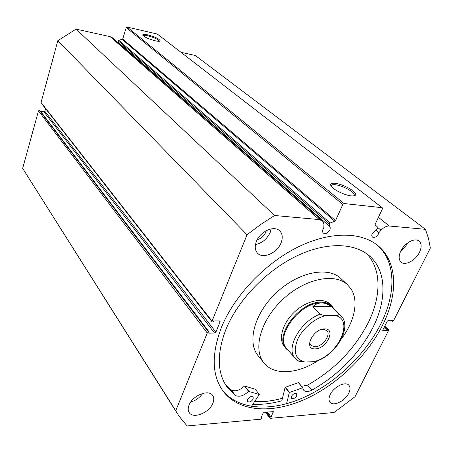 <?xml version="1.0" encoding="UTF-8"?>
<svg xmlns="http://www.w3.org/2000/svg" width="453" height="453" viewBox="0 0 453 453"><rect width="100%" height="100%" fill="white"/><g stroke="black" fill="none" stroke-linecap="round" stroke-linejoin="round"><path stroke-width="0.68" d="M329.24 226.041L118.556 42.548L118.392 40.759L118.845 40.323L122.729 39.054L335.565 220.571L334.869 221.24L330.118 222.984L329.337 223.986L329.456 226.194C330.362 227.061 330.48 228.312 329.807 229.948C327.847 233.136 325.696 234.19 323.34 233.108C322.451 232.247 322.338 231.007 323 229.382L323.81 228.04L323.918 224.462L323.391 222.321L322.411 220.934L319.331 219.597L110.17 36.659L112.604 37.905M122.729 39.054L126.24 27.599L127.1 27.05L344.082 203.533L382.168 207.695L382.485 208.725L375.192 224.224L375.226 224.931L377.785 227.242L377.609 228.255L372.27 233.459C371.573 235.079 371.658 236.285 372.519 237.078C374.631 237.967 376.613 236.93 378.465 233.975L378.889 232.672L381.069 230.215C383.782 227.31 386.545 225.911 389.354 226.019L425.458 229.326L428.476 238.391L430.35 248.029L393.657 320.452L392.592 321.245L392.128 321.245L392.604 320.299L388.374 320.316L387.304 321.109L382.859 329.937L382.864 330.622L387.366 330.656L387.842 329.716L388.306 329.71L384.699 326.285M147.814 34.875C155.447 37.01 159.586 39.037 160.22 40.957C159.733 41.461 158.097 41.416 155.305 40.81C149.111 39.185 144.966 37.361 142.871 35.34C142.355 34.224 144.003 34.071 147.814 34.875M159.354 41.285L159.36 41.144C158.035 39.298 154.207 37.52 147.888 35.81C145.136 35.204 143.584 35.187 143.233 35.747M335.316 183.346C343.51 184.178 357.677 192.304 355.537 195.056C355.022 195.866 353.555 196.143 351.137 195.877C344.682 195.249 333.312 189.694 331.132 186.143C329.79 183.856 331.188 182.927 335.316 183.346M353.765 195.917L354.223 194.733C353.889 191.642 342.23 185.47 335.526 184.773C332.576 184.439 331.132 184.92 331.183 186.217M282.462 398.261C272.751 400.945 263.47 402.066 254.62 401.63M286.556 403.736L289.331 392.558L285.118 387.377L281.857 400.763C271.738 403.572 262.066 404.75 252.842 404.291M377.281 245.118C396.211 261.749 396.137 293.703 380.763 323.997C365.056 355.118 334.807 383.77 302.695 397.949C270.673 411.97 237.989 410.175 222.134 389.801M382.406 325.56C366.585 356.817 336.132 385.616 303.867 399.812C271.692 413.861 238.924 411.953 223.227 391.335C211.8 375.537 211.262 354.087 221.608 326.981C234.36 295.854 264.269 264.116 296.573 247.746C328.923 231.375 360.282 231.432 377.474 245.271C397.915 261.466 398.289 294.382 382.406 325.56M212.87 403.289C209.28 412.808 193.114 419.268 189.212 412.575C187.927 410.565 187.876 408.062 189.065 405.05C192.565 395.463 208.765 388.997 212.678 395.458C214.088 397.536 214.156 400.146 212.87 403.289M202.746 393.408C199.711 397.694 195.702 400.571 190.724 402.032M348.759 393.204C345.18 400.899 333.482 406.686 330.101 402.332C328.618 400.509 328.657 397.927 330.22 394.58C333.731 386.839 345.48 381.024 348.855 385.254C350.429 387.117 350.395 389.767 348.759 393.204M280.985 243.057C277.111 253.017 263.057 259.246 257.604 253.255C254.926 250.339 254.529 246.392 256.415 241.404C260.158 231.426 274.173 225.118 279.654 230.798C282.576 233.799 283.023 237.882 280.985 243.057M271.211 228.89L270.175 232.485C267.004 239.093 262.1 243.131 255.458 244.597M419.45 252.349C415.673 260.328 405.378 265.911 401.171 262.179C398.617 259.812 398.47 256.121 400.741 251.092C404.438 243.091 414.755 237.446 418.974 241.024C421.669 243.437 421.834 247.213 419.45 252.349M407.581 242.972C405.979 246.121 403.736 248.754 400.854 250.866M266.341 230.622L265.837 232.151C264.014 236.053 261.132 238.584 257.196 239.745M127.1 27.05L157.321 34.043L382.168 207.695M180.934 52.276L195.266 55.442L425.458 229.326M177.621 414.036L22.65 168.38L38.494 110.855L39.371 110.289L208.55 332.06L209.201 332.055L208.748 333.159L214.58 333.074L43.964 111.834L40.577 111.313M209.201 332.055L39.853 110.368L39.371 110.289M43.964 111.834L44.836 111.274L215.877 332.151L220.101 321.845L219.365 320.922M45.56 108.663L44.836 111.274M40.872 102.236L212.044 321.137L212.095 321.851L40.98 102.797L57.831 40.657L76.053 29.128L110.17 36.659M119.53 43.947L118.963 42.905M212.044 321.137L247.038 234.75L260.588 224.552L274.558 215.492L319.331 219.597M212.095 321.851L213.255 322.06L213.708 320.945L219.558 320.922L220.05 321.126L220.101 321.845M215.877 332.151L214.58 333.074M208.55 332.06L207.242 332.995L38.494 110.855M265.747 412.122L269.92 417.638L270.169 417.1L271.087 417.02L273.312 411.652L264.241 412.253L263.108 413.091L260.894 417.943L261.828 417.859L260.452 419.229L187.106 425.95L178.709 415.763L175.747 410.741L207.242 332.995M269.92 417.638L269.92 418.187L270.339 418.329L334.071 412.485L355.01 396.737L388.578 330.48L388.306 329.71M344.082 203.533L342.813 204.428L126.24 27.599M335.565 220.571L342.813 204.428M175.747 410.741L22.65 168.38M57.831 40.657L247.038 234.75M274.558 215.492L76.053 29.128M392.128 321.245L391.115 320.305M387.366 330.656L384.076 327.519M387.842 329.716L384.546 326.585M270.169 417.1L266.353 412.071M271.087 417.02L267.27 411.992M261.828 417.859L261.273 417.111M378.889 232.672L375.786 230.147M332.275 307.094L331.041 305.214M330.35 304.433L330.01 304.088C323.006 297.134 306.511 300.588 294.473 312.004C282.349 323.329 277.972 339.524 284.575 346.856M341.466 338.821C354.767 321.336 359.065 300.52 350.775 288.544L347.349 284.609C334.45 272.457 304.433 278.765 282.417 299.767C260.249 320.611 252.559 349.999 264.263 363.278L264.994 364.104C275.571 375.713 298.425 373.595 318.193 360.548M254.648 401.59C263.493 402.026 272.768 400.905 282.474 398.221M341.251 278.872L340.582 278.244C327.661 266.081 297.848 272.185 276.081 292.944C254.173 313.544 246.692 342.745 258.408 356.058L263.754 362.649M315.175 348.872C303.074 349.801 312.87 328.601 324.558 328.912C336.471 328.391 326.596 349.025 315.175 348.872M310.18 340.118C309.631 342.366 309.931 344.127 311.075 345.396L314.903 346.76C322.44 346.941 331.488 334.625 326.772 330.531L323.131 329.229L321.692 329.376M332.106 306.924L331.766 306.585C329.297 304.246 325.979 303.034 321.806 302.944C300.413 301.409 273.923 336.913 287.055 348.923L295.028 358.147M334.088 308.906L331.822 305.905C329.314 303.527 325.939 302.298 321.704 302.202C299.96 300.622 273.029 336.715 286.375 348.935L288.901 351.058M320.163 314.127C322.61 315.237 324.807 315.662 326.749 315.407C315.679 317.491 302.751 328.125 297.644 339.41C292.944 351.828 295.373 359.371 304.931 362.043L298.742 361.177L295.322 358.482C285.118 348.872 300.197 321.29 320.163 314.127L312.859 306.579C315.571 304.127 318.55 302.915 321.806 302.944C325.056 303.012 328.317 304.28 331.585 306.755L340.696 315.52L331.766 306.585M304.931 362.043L313.165 361.698C336.93 357.44 355.571 319.45 335.027 315.418C337.434 315.673 338.759 315.254 338.991 314.172M340.696 315.52C352.615 326.205 337.032 353.957 317.055 361.007L313.165 361.698M326.749 315.407L335.027 315.418M312.859 306.579L331.585 306.755M289.331 392.558L302.666 387.74L303.714 390.237C305.509 391.981 308.221 391.958 311.845 390.175L307.547 385.118C334.354 369.903 354.574 349.127 368.21 322.802C381.29 296.579 381.703 269.167 366.664 253.72M285.118 387.377L298.391 382.638L302.768 387.723M296.715 395.86C294.982 398.374 293.244 399.172 291.511 398.266L291.505 396.239C293.233 393.725 294.965 392.921 296.704 393.821L296.715 395.86M253.165 399.042C251.319 401.726 249.45 402.536 247.553 401.466L247.525 399.455C249.365 396.766 251.239 395.956 253.136 397.015L253.165 399.042M301.624 386.341L307.547 385.112L311.845 390.18C338.799 374.795 359.178 353.878 372.983 327.423C387.139 299.359 386.698 270.005 368.708 255.288C353.125 242.332 324.439 242.083 294.829 256.874C265.26 271.67 237.825 300.549 226.087 328.98C216.54 353.765 217.055 373.397 227.627 387.87L235.334 395.441C239.292 397.264 243.703 395.911 248.584 391.375L259.303 394.495L251.415 406.426M225.356 384.506L231.336 389.976L235.334 395.441L231.336 389.976C235.283 391.817 239.677 390.486 244.512 385.99L255.226 389.218M329.337 223.986L118.369 41.002M389.354 226.019L378.419 217.361M382.751 330.345L383.142 330.713M273.312 412.213L272.785 411.522M381.069 230.215L377.904 227.655M118.845 40.323L330.118 222.984M334.869 221.24L122.282 39.49M259.252 394.467L255.158 389.127M248.822 391.29L244.75 385.905M248.584 391.375L244.512 385.99M302.666 387.74L298.391 382.638M289.529 392.366L285.316 387.185M159.626 41.246L160.22 40.957M354.11 195.554L355.537 195.056M353.68 195.928L354.223 194.733M223.227 391.335L222.383 390.158M384.756 326.171L388.578 329.801M269.92 418.187L265.362 412.156M322.162 220.707L112.463 37.786M340.582 278.244L347.349 284.609M330.01 304.088L331.822 305.905M284.405 346.653L286.081 348.595M227.627 387.87L226.845 386.805M259.303 394.495L255.209 389.155M302.808 387.751L298.527 382.643"/></g></svg>
